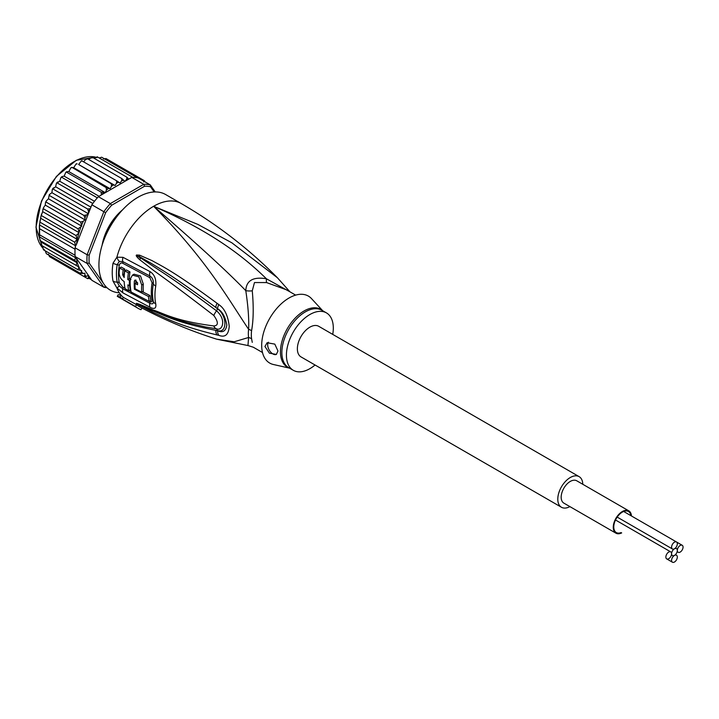 <?xml version="1.0" encoding="UTF-8"?>
<svg xmlns="http://www.w3.org/2000/svg" width="719" height="719" viewBox="0 0 719 719"><rect width="100%" height="100%" fill="white"/><g stroke="black" fill="none" stroke-linecap="round" stroke-linejoin="round"><path stroke-width="1.08" d="M674.458 548.786A4.053 2.337 120 0 0 677.325 543.825A4.053 2.337 120 0 0 676.48 541.964A4.053 2.337 120 0 0 673.361 543.052A4.053 2.337 120 0 0 671.591 547.132A4.053 2.337 120 0 0 672.427 548.983A4.053 2.337 120 0 0 674.458 548.786A4.053 2.337 120 0 0 671.591 553.747A4.053 2.337 120 0 0 670.755 551.895A4.053 2.337 120 0 0 667.627 552.974A4.053 2.337 120 0 0 665.866 557.054A4.053 2.337 120 0 0 666.702 558.906A4.053 2.337 120 0 0 669.82 557.827A4.053 2.337 120 0 0 671.591 553.747A4.053 2.337 120 0 0 672.427 555.598A4.053 2.337 120 0 0 674.458 555.401A4.053 2.337 120 0 0 671.591 560.362A4.053 2.337 120 0 0 672.427 562.213A4.053 2.337 120 0 0 675.554 561.135A4.053 2.337 120 0 0 677.325 557.054A4.053 2.337 120 0 0 676.48 555.203A4.053 2.337 120 0 0 674.458 555.401A4.053 2.337 120 0 0 677.325 550.439A4.053 2.337 120 0 0 676.48 548.579A4.053 2.337 120 0 0 674.458 548.786M677.325 550.439A4.053 2.337 120 0 0 678.161 552.291A4.053 2.337 120 0 0 681.279 551.203A4.053 2.337 120 0 0 683.05 547.132A4.053 2.337 120 0 0 682.214 545.272A4.053 2.337 120 0 0 679.087 546.359A4.053 2.337 120 0 0 677.325 550.439M628.819 510.858L576.737 480.786A12.888 7.442 120 0 0 570.284 481.424A12.888 7.442 120 0 0 561.872 492.785A12.888 7.442 120 0 0 563.84 503.111L615.931 533.183A12.888 7.442 -60 0 1 613.954 522.857A12.888 7.442 -60 0 1 622.375 511.497A12.888 7.442 -60 0 1 628.819 510.858A12.888 7.442 -60 0 1 631.462 515.972M621.683 532.914A12.888 7.442 -60 0 1 615.931 533.183M621.09 532.572A12.151 7.019 -60 0 1 616.291 532.545A12.151 7.019 -60 0 1 613.774 526.982A12.151 7.019 -60 0 1 622.375 512.099A12.151 7.019 -60 0 1 628.451 511.497A12.151 7.019 -60 0 1 630.869 515.631M561.449 507.263L301.027 356.912A17.678 10.21 -60 0 1 297.369 348.814A17.678 10.21 -60 0 1 305.081 331.028A17.678 10.21 -60 0 1 318.706 326.291L579.128 476.643A17.678 10.21 120 0 0 565.502 481.379A17.678 10.21 120 0 0 557.791 499.166A17.678 10.21 120 0 0 561.449 507.263A17.678 10.21 120 0 0 569.888 506.607M582.785 484.282A17.678 10.21 120 0 0 579.128 476.643M108.245 230.296L107.392 229.801M111.813 222.153L112.667 222.638M112.515 222.881L110.304 224.391M108.596 227.339L108.38 230.044M41.684 245.503L76.052 265.347L77.068 262.794L40.668 241.782L41.684 245.503M77.068 262.794L74.695 260.278L40.03 240.55L39.662 238.519L40.668 241.782M103.5 283.457L89.183 263.091L87.125 263.442A56.72 32.741 -60 0 1 86.945 259.208A56.72 32.741 -60 0 1 87.125 254.76L75.144 247.848L75.54 245.754L74.695 242.204L77.068 239.292L76.052 235.571L79.108 232.695L42.646 211.647L40.866 216.725L39.482 224.93L39.662 238.519M75.144 247.848A56.72 32.741 120 0 0 75.055 249.214A56.72 32.741 120 0 0 74.965 252.288A56.72 32.741 120 0 0 75.055 255.272A56.72 32.741 120 0 0 75.144 256.53L91.852 280.302L103.833 287.214L105.657 286.53L104.857 285.389M155.232 191.937L150.271 184.891L138.291 177.97A56.72 32.741 120 0 0 137.356 177.764A56.72 32.741 120 0 0 132.808 177.359A56.72 32.741 120 0 0 131.784 177.386L98.368 196.682A56.72 32.741 120 0 0 97.335 197.842A56.72 32.741 120 0 0 92.796 203.495A56.72 32.741 120 0 0 91.852 204.78L103.833 211.701L87.125 254.76L89.183 255.146L105.657 212.68L103.833 211.701A56.72 32.741 -60 0 1 110.349 203.594L111.616 205.275L144.573 186.239L143.764 184.307A56.72 32.741 -60 0 1 150.271 184.891L150.523 186.778L154.181 191.973M89.183 263.091A55.246 31.897 -60 0 1 89.183 255.146M107.014 287.735A56.72 32.741 -60 0 1 103.833 287.214L87.125 263.442L75.144 256.53M144.573 186.239A55.246 31.897 -60 0 1 150.523 186.778M98.368 196.682L110.349 203.594L143.764 184.307L131.784 177.386M105.657 212.68A55.246 31.897 -60 0 1 111.616 205.275M122.509 209.885A37.568 21.687 120 0 0 102.125 245.197M91.852 204.78L76.484 244.388A55.246 31.897 -60 0 1 78.865 233.109M75.261 246.653L76.484 244.388M90.324 278.127L87.682 278.666M53.206 258.768L87.592 278.621L88.518 277.543L88.374 275.386L86.424 276.339L83.88 276.473L84.923 275.224L84.923 273.256L80.69 273.517L81.723 270.614L78.065 269.778L78.865 266.965A55.246 31.897 -60 0 1 76.484 258.436M140.69 179.355L140.475 178.447L141.427 179.777M101.415 194.921L101.136 192.126L105.298 192.665L106.403 190.167L106.205 187.632L110.142 188.746L111.445 186.32L111.409 183.839L115.076 185.529L116.55 183.21L116.658 180.811L120.001 183.057L121.637 180.882L121.853 178.6L124.845 181.377L126.607 179.382L126.921 177.242L128.728 179.148M81.723 226.152L45.27 205.104L43.517 207.665L43.688 208.968L78.065 228.822L81.723 226.152L80.69 222.054L83.278 221.281L84.923 219.825L84.923 217.866L83.88 215.412L86.424 215.008L88.374 213.723L88.518 211.386L87.592 208.986L90.324 208.717M78.065 228.822L79.108 232.309A55.246 31.897 -60 0 1 80.78 227.339M39.635 228.759L75.055 249.214M39.635 234.816L75.055 255.272M74.695 260.278L75.54 257.708L39.482 236.893M75.54 257.708L75.261 256.935M77.068 239.292L40.668 218.279M41.684 215.727L76.052 235.571M40.318 222.36L74.695 242.204M40.129 220.338L39.383 225.766L39.329 235.868M75.54 245.754L39.482 224.93M76.052 265.347L78.865 266.965M143.719 181.934L144.186 180.595L145.04 181.862M104.363 238.825L103.572 239.571A36.831 21.264 120 0 0 102.565 243.804M112.748 222.513L111.562 222.423A36.831 21.264 120 0 0 107.499 229.451L108.174 230.431M121.52 210.973A36.831 21.264 120 0 0 118.365 213.956L118.114 215.017M89.462 278.586L91.457 279.727M103.554 158.971L105.999 158.548L144.186 180.595M101.649 157.209L137.356 177.764M99.285 158L101.676 157.209M97.011 156.787L96.849 157.668L97.398 156.913L132.808 177.359M97.398 156.913L94.216 158.36M92.095 157.245L92.185 157.955L92.544 157.389L126.921 177.242M92.544 157.389L90.145 158.333L89.003 159.627M83.71 161.793L85.175 159.834L87.484 158.746L121.853 178.6M82.245 161.083L116.658 180.811M82.281 160.966L81.256 161.029L78.614 164.48L115.076 185.529M78.614 164.48L111.409 183.839M77.131 163.869L75.953 164.139L73.689 167.698L72.053 167.41L70.741 168.003L68.844 171.607L67.083 171.652L65.69 172.542L64.162 176.146L62.31 176.515L60.881 177.683L59.731 181.224L56.406 183.336L55.624 186.769L52.316 189.403L51.912 192.674L49.287 194.651L49.503 195.559L83.88 215.412M110.142 188.746L73.689 167.698M105.298 192.665L68.844 171.607M72.053 167.41L106.205 187.632M99.051 196.287L64.162 176.146M67.083 171.652L66.768 172.281L101.136 192.126M94.477 201.284L59.731 181.224M62.31 176.515L61.915 177.395L97.335 197.842M90.936 207.153L55.624 186.769M57.817 181.916L57.376 183.048L92.796 203.495M88.374 213.723L51.912 192.674M53.673 187.767L53.215 189.133L87.592 208.986M79.108 267.108L42.646 246.06L43.383 249.646M44.317 249.484L43.688 249.933L78.065 269.778M45.27 250.832L46.313 253.663L80.69 273.517M48.461 254.167L49.503 256.629L83.88 276.473M84.923 219.825L48.461 198.777L49.287 194.651M48.461 198.777L46.106 201.158L46.313 202.21L80.69 222.054M46.313 202.21L45.468 202.632L45.27 205.104M43.688 208.968L42.852 209.597L42.646 211.647M289.46 291.546L266.407 278.774C253.151 276.563 246.275 280.536 245.79 290.674C248.172 306.6 249.107 319.47 248.603 329.275A14.731 7.136 -173.1 0 1 251.587 330.668A33.146 19.134 120 0 0 251.326 334.299A33.146 19.134 120 0 0 251.326 334.865A33.146 19.134 120 0 0 251.587 338.748L252.27 342.361M262.498 352.526L253.331 347.232L247.956 345.551L248.603 337.481A14.731 9.68 171.9 0 1 251.587 338.748M295.644 295.114L286.477 289.82L266.542 282.567L254.472 282.558L252.27 290.8C253.717 306.932 253.483 320.216 251.587 330.668M332.726 334.38A33.146 19.134 -60 0 0 326.444 312.891A33.146 19.134 -60 0 0 309.871 314.536A33.146 19.134 120 0 0 288.211 343.745A33.146 19.134 120 0 0 293.298 370.303A33.146 19.134 120 0 0 309.871 368.658A33.146 19.134 -60 0 0 315.048 365M276.456 354.359A7.37 4.251 60 0 1 270.82 352.238A7.37 4.251 60 0 1 267.684 344.904A7.37 4.251 60 0 1 268.448 342.208M277.965 350.998L276.339 354.422L269.418 353.182L264.943 346.486L267.108 342.747L274.811 344.113L277.965 350.998M134.417 289.236A54.68 31.573 -60 0 1 134.345 281.156L134.929 280.068L137.617 282.882A54.482 31.456 120 0 0 137.518 284.742L135.064 283.448A54.635 31.546 120 0 0 135.163 288.804L141.724 292.229A54.195 31.285 -60 0 1 141.724 285.012L138.911 276.887L132.467 275.116L130.292 278.981A54.887 31.69 120 0 0 131.137 292.031L149.228 301.432A53.637 30.971 -60 0 1 148.447 296.471L134.417 289.236L135.163 288.804M127.883 284.886L129.492 285.767A54.923 31.708 -60 0 1 129.393 280.41L127.784 279.529A54.986 31.744 -60 0 1 128.395 272.861L124.764 270.865A55.111 31.816 120 0 0 124.162 277.534L122.661 274.793A55.147 31.843 -60 0 1 123.174 269.984L119.642 267.998A55.21 31.879 120 0 0 119.129 272.807C119.282 276.59 120.963 279.511 124.171 281.551A55.111 31.816 120 0 0 125.088 288.723L128.719 290.719A54.986 31.744 -60 0 1 127.883 284.886M289.559 368.146L273.418 364.506A38.673 22.325 120 0 1 262.938 335.189A38.673 22.325 120 0 1 289.038 297.999A38.673 22.325 -60 0 1 311.48 298.583L322.705 310.743M148.447 296.471L150.019 295.563L142.542 291.761M135.945 280.033L135.918 280.248A52.469 30.297 120 0 0 135.792 283.025M137.599 283.052L136.628 282.54L135.064 283.448M132.467 275.116L134.058 274.2L140.52 275.97L143.297 284.113A51.984 30.009 120 0 0 143.297 291.33L141.724 292.229M150.019 295.563A51.426 29.686 120 0 0 150.837 300.506L149.228 301.432M129.618 285.695A52.775 30.468 120 0 0 130.319 289.793L128.719 290.719M130.238 285.326L129.492 285.767M130.238 279.916L129.393 280.41M130.957 279.502L129.348 278.63L127.784 279.529M128.395 272.861L129.986 271.944A52.775 30.468 120 0 0 129.348 278.63M129.986 271.944L126.355 269.949L124.764 270.865M124.324 274.739L124.225 273.885L122.661 274.793M123.174 269.984L124.764 269.068A52.936 30.566 120 0 0 124.225 273.885M124.764 269.068L121.232 267.082L119.642 267.998M289.955 291.833L277.39 277.723L231.824 242.788L197.842 224.4L153.614 206.281C215.61 233.396 246.635 259.505 266.407 278.774A14.731 2.184 -80 0 0 266.542 282.567M149.453 301.297L149.84 301.495C151.511 302.277 152.266 301.818 152.104 300.147A51.283 29.605 120 0 1 152.104 282.819L149.84 277.66L122.805 263.298C121.089 262.525 119.902 263.208 119.246 265.365A3.685 1.663 9.1 0 0 117.179 264.637L119.345 261.419A7.37 4.862 66.2 0 1 116.891 257.204L123.003 257.321L150.028 271.62C154.513 274.505 156.427 279.287 155.753 285.982A52.963 30.575 120 0 0 155.753 303.876C156.427 308.397 154.513 309.521 150.028 307.265L123.003 292.921L116.891 287.968L113.027 281.129A55.246 31.897 -60 0 1 112.245 272.986A55.246 31.897 -60 0 1 112.245 272.609A55.246 31.897 -60 0 1 113.027 263.19L116.891 257.204A55.246 31.897 -60 0 1 153.614 206.281C196.647 243.426 227.375 271.557 245.79 290.674A14.731 9.805 -178.3 0 0 252.27 290.8M131.047 291.644L129.025 290.539M124.998 288.319L122.805 287.097L119.246 282.585A3.685 2.508 -11.1 0 0 117.179 282.109L119.345 285.982L122.796 288.84L149.822 303.22C152.428 304.479 153.587 303.867 153.3 301.378A3.685 2.517 168.4 0 0 152.302 300.245A3.685 2.517 168.4 0 0 152.104 300.147M218.819 304.604C224.535 308.397 228.004 315.659 229.226 326.399C228.552 334.775 225.083 337.75 218.819 335.333L217.075 334.964A7.37 4.62 -77 0 1 215.826 330.345L217.587 330.596C227.231 333.715 227.402 315.974 217.587 308.802L215.835 307.489L217.596 308.73C222.261 311.372 225.344 316.827 226.836 325.087C225.847 331.162 222.764 333.05 217.596 330.74L215.826 330.345C174.708 322.328 162.782 314.428 152.868 310.95L139.297 304.748A7.37 3.092 -60.3 0 0 139.585 305.386L136.52 303.436A7.37 2.615 -50.1 0 0 136.682 303.454L171.742 317.753L186.302 322.373L205.436 326.965L216.545 328.808C222.315 331.468 226.845 319.739 216.545 310.824C175.742 280.5 165.181 274.2 155.061 267.477L136.682 255.326A7.37 3.289 53.4 0 1 136.529 255.002L139.567 255.155A7.37 4.161 107.2 0 0 139.279 256.53L151.215 263.325C160.948 269.454 171.904 275.035 215.835 307.489A7.37 2.75 125.1 0 1 217.084 303.31L218.819 304.604A7.37 2.723 125 0 0 217.596 308.73L216.545 310.824A7.37 2.274 -54.9 0 0 213.813 315.479C173.198 284.266 163.222 277.498 153.363 270.254L139.648 259.64C136.844 257.051 135.756 255.551 136.403 255.146A7.37 2.031 31.9 0 0 136.619 255.335L140.6 258.202A7.37 3.676 -49.5 0 0 139.648 259.64M136.52 303.436L136.403 303.319A7.37 4.979 -43.8 0 0 136.619 303.409L140.627 305.126A7.37 5.132 113.2 0 1 139.666 304.317L153.569 310.168C163.707 313.349 174.582 320.827 213.813 325.95A7.37 4.557 97.9 0 0 216.545 328.808L217.596 330.74A7.37 4.611 -77.4 0 0 218.819 335.333M204.699 326.812L205.436 326.965M119.345 261.419L122.796 261.59L149.822 275.943C152.428 277.561 153.587 280.194 153.3 283.861A51.84 29.928 120 0 0 153.3 301.378A7.37 5.042 168.4 0 0 155.753 303.876M139.567 255.155L152.042 260.62C161.919 266.237 173.342 271.009 217.084 303.31M213.813 325.95C218.522 325.626 218.522 322.13 213.813 315.479M136.403 303.319L139.666 304.317M217.075 334.964C176.137 325.123 163.797 316.827 153.731 312.738L139.585 305.386M141.958 308.029L140.987 309.7A57.089 32.957 -60 0 1 138.093 308.343A57.089 32.957 -60 0 1 135.469 306.519L122.446 298.996A57.089 32.957 -60 0 1 120.235 296.866L121.178 295.239A55.246 31.897 120 0 0 123.371 297.396L122.446 298.996M135.469 306.519L136.52 304.685A54.986 31.744 120 0 0 139.693 306.824C164.498 320.027 190.131 330.803 216.599 339.152L234.196 341.777L248.603 337.481A33.631 19.413 -60 0 1 248.343 332.96A33.631 19.413 -60 0 1 248.603 329.275C229.019 300.317 207.18 260.278 153.614 206.281A55.246 31.897 -60 0 1 181.233 203.549C216.922 224.22 248.981 248.945 277.39 277.723M136.52 304.685L123.371 297.396M119.345 285.982A7.37 0.485 -43.5 0 1 116.891 287.968A55.246 31.897 -60 0 0 121.178 295.239L118.177 294.718L117.26 296.318L120.235 296.866M119.309 292.768A55.246 31.897 120 0 1 98.925 264.916A55.246 31.897 -60 0 1 123.039 209.328A55.246 31.897 -60 0 1 165.613 194.525L181.233 203.549M42.789 248.064L35.95 227.195L41.459 201.041L56.388 176.434L76.376 160.238L95.636 157.146A53.404 30.836 120 0 0 56.504 176.757A53.404 30.836 120 0 0 36.166 227.177A53.404 30.836 120 0 0 36.166 227.501A53.404 30.836 120 0 0 42.789 248.019M90.136 278.253A55.246 31.897 -60 0 1 88.518 277.543M126.607 179.382A55.246 31.897 -60 0 1 128.647 179.004M121.637 180.882A55.246 31.897 -60 0 1 123.749 180.145M116.55 183.21A55.246 31.897 -60 0 1 118.698 182.132M111.445 186.32A55.246 31.897 -60 0 1 113.593 184.918M106.403 190.167A55.246 31.897 -60 0 1 108.515 188.459M101.505 194.669A55.246 31.897 -60 0 1 103.545 192.701M88.518 211.386A55.246 31.897 -60 0 1 90.136 208.816M80.78 270.533A55.246 31.897 -60 0 1 79.108 267.495M83.278 273.696A55.246 31.897 -60 0 1 81.723 271.881M86.424 276.339A55.246 31.897 -60 0 1 84.923 275.224M84.923 217.866A55.246 31.897 -60 0 1 86.424 215.008M81.723 224.894A55.246 31.897 -60 0 1 83.278 221.281M108.201 230.386L107.383 229.909L108.21 230.368M111.903 222.09L112.721 222.566L111.885 222.099M152.104 282.819A3.685 1.645 -170.6 0 1 152.302 282.918A3.685 1.645 -170.6 0 1 153.3 283.861A7.37 3.28 -170.6 0 0 155.753 285.982M113.027 281.129A7.37 5.015 -11.1 0 0 117.179 282.109A53.763 31.043 120 0 1 116.424 274.182A53.763 31.043 120 0 1 116.424 273.813A53.763 31.043 120 0 1 117.179 264.637A7.37 3.316 9 0 1 113.027 263.19M119.246 265.365A53.026 30.611 120 0 0 118.5 274.415A53.026 30.611 120 0 0 119.246 282.585M289.38 368.038A33.362 19.26 -60 0 1 281.704 342.343A33.362 19.26 -60 0 1 303.706 311.183A33.362 19.26 -60 0 1 304.038 310.985A33.362 19.26 -60 0 1 322.525 310.635M293.298 370.303L288.723 367.67A33.146 19.134 -60 0 1 283.583 341.318A33.146 19.134 -60 0 1 304.973 312.091A33.146 19.134 -60 0 1 305.296 311.902A33.146 19.134 -60 0 1 321.869 310.257L326.444 312.891M135.918 280.248L134.345 281.156M143.297 284.113L141.724 285.012M122.805 287.097A3.685 2.121 -60.8 0 1 122.796 288.84A7.37 4.242 -60.8 0 0 123.003 292.921M149.84 301.495A3.685 1.959 -63.2 0 1 149.822 303.22A7.37 3.928 -63.5 0 0 150.028 307.265M149.84 277.66A3.685 1.977 116.3 0 0 149.822 275.943A7.37 3.937 116.4 0 1 150.028 271.62M122.805 263.298A3.685 2.094 119.8 0 0 122.796 261.59A7.37 4.188 119.8 0 1 123.003 257.321M617.19 517.096L672.427 548.983M623.652 511.47L676.48 541.964M675.465 554.61L676.48 555.203M666.702 558.906L672.427 562.213M615.518 519.999L670.755 551.895M671.411 555.014L672.427 555.598M675.465 547.995L676.48 548.579M677.136 551.707L678.161 552.291M676.498 541.973L682.214 545.272M41.378 245.323L41.118 244.568M86.568 158.737L87.017 158.575M81.256 161.029L81.84 160.741M76.627 163.698L75.953 164.139M71.478 167.41L70.741 168.003M66.463 171.796L65.69 172.542M61.654 176.802L60.881 177.683M57.143 182.338L56.406 183.336M52.99 188.324L52.316 189.403M46.106 201.158L45.468 202.632M43.517 207.665L42.852 209.597M40.866 216.725L41.513 214.118M247.956 345.551L216.59 339.152M117.26 296.318L138.093 308.343"/></g></svg>
